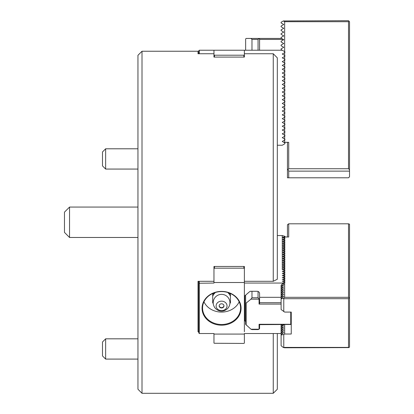 <?xml version="1.0" encoding="UTF-8"?>
<svg xmlns="http://www.w3.org/2000/svg" width="414" height="414" viewBox="0 0 414 414"><rect width="100%" height="100%" fill="white"/><g stroke="black" fill="none" stroke-linecap="round" stroke-linejoin="round"><path stroke-width="0.62" d="M214.473 57.091L214.473 55.207L213.966 55.021L213.966 57.091L244.374 57.091L244.374 55.021L243.867 55.207L243.867 57.091M244.374 53.742L273.256 53.742A15697.141 15697.141 45.4 0 1 277.313 57.856L277.313 279.243A15697.141 7848.571 0 0 1 273.256 281.303L244.374 281.303M142.007 51.243L142.007 393.3L137.955 389.248L137.955 55.295L142.007 51.243L198.006 51.243L198.006 53.742L213.966 53.742M213.966 266.461L213.966 268.702L213.966 266.461L244.374 266.461L244.374 268.702L243.867 268.168L243.867 266.461M198.767 331.769L198.006 331.769L198.006 281.303L213.966 281.303M213.966 343.087L213.966 334.077L244.374 334.077L244.374 343.087L243.867 343.434L214.219 343.263M273.256 333.529L273.256 393.3L277.313 389.248L277.313 333.529L281.111 333.529L244.374 333.529L244.374 334.077M244.374 283.559L244.374 331.769M273.256 53.742L273.256 281.303M203.967 301.832A19.003 16.456 180 0 0 221.568 312.084A19.003 16.456 180 0 0 239.168 301.832M221.568 324.498A19.003 16.456 180 0 0 240.57 308.037A19.003 16.456 180 0 0 221.568 291.58A19.003 16.456 180 0 0 202.565 308.037A19.003 16.456 180 0 0 221.568 324.498M221.568 325.187A19.51 16.896 180 0 0 238.464 299.845A19.51 16.896 180 0 0 204.671 299.845A19.51 16.896 180 0 0 221.568 325.187M243.867 268.168L214.473 268.168L213.966 268.702L213.966 282.508L244.374 282.508L244.374 266.461M281.111 297.319L259.578 297.319L259.578 293.479A2.536 2.194 180 0 0 257.042 291.285L250.703 291.285A1.521 1.314 180 0 0 249.626 291.673L244.819 295.839A1.521 1.314 180 0 0 244.374 296.771L244.374 319.815A1.521 1.314 0 0 0 244.819 320.746L245.642 321.461M282.255 284.263L282.255 283.057L284.915 282.291L284.915 281.924L282.255 281.158L284.915 280.392L284.915 280.024L282.255 279.259L284.915 278.487L284.915 278.125L282.255 277.359L284.915 276.588L284.915 276.226L282.255 275.455L284.915 274.689L284.915 274.327L282.255 273.556L284.915 272.79L284.915 272.422L282.255 271.656L284.915 270.891L284.915 270.523L282.255 269.757L284.915 268.986L284.915 268.624L282.255 267.858L284.915 267.087L284.915 266.725L282.255 265.954L284.915 265.188L284.915 264.82L282.255 264.054L284.915 263.288L284.915 262.921L282.255 262.155L284.915 261.384L284.915 261.022L282.255 260.256L284.915 259.485L284.915 259.123L282.255 258.352L284.915 257.586L284.915 257.223L282.255 256.452L284.915 255.686L284.915 255.319L282.255 254.553L284.915 253.787L284.915 253.42L282.255 252.654L284.915 251.883L284.915 251.521L282.255 250.755L284.915 249.984L284.915 249.621L282.255 248.85L284.915 248.084L284.915 247.722L282.255 246.951L284.915 246.185L284.915 245.818L282.255 245.052L284.915 244.286L284.915 243.918L282.255 243.153L284.915 242.381L284.915 242.019L282.255 241.253L284.915 240.482L284.915 240.12L282.255 239.349L284.915 238.583L284.915 238.221L282.255 237.45L284.915 236.684L284.915 236.316L282.255 235.55L277.313 235.55M284.915 236.684L284.915 237.01M282.255 235.55L282.255 238.655M282.255 239.349L282.255 240.555M282.255 241.253L282.255 242.454M282.255 243.153L282.255 244.353M282.255 245.052L282.255 246.258M282.255 246.951L282.255 248.157M282.255 248.85L282.255 250.056M282.255 250.755L282.255 251.955M282.255 252.654L282.255 253.854M282.255 254.553L282.255 255.759M282.255 256.452L282.255 257.658M282.255 258.352L282.255 259.557M282.255 260.256L282.255 261.457M282.255 262.155L282.255 263.356M282.255 264.054L282.255 265.26M282.255 265.954L282.255 267.159M282.255 267.858L282.255 269.059M213.966 282.508L213.966 283.057L198.767 283.243L198.767 332.835L199.274 333.529L199.274 281.303M282.255 283.057L244.374 283.057L244.374 282.508M198.767 283.243L198.767 281.303M214.473 268.168L214.473 266.461M213.966 334.077L213.966 333.529L199.274 333.529M214.473 55.207L243.867 55.207M277.313 145.242L282.255 145.242L284.915 143.71L284.915 142.98L282.255 141.443L284.915 139.906L284.915 139.176L282.255 137.645L284.915 136.108L284.915 135.378L282.255 133.841L284.915 132.304L284.915 131.58L282.255 130.043L284.915 128.506L284.915 127.776L282.255 126.239L284.915 124.702L284.915 123.977L282.255 122.44L284.915 120.904L284.915 120.174L282.255 118.637L284.915 117.105L284.915 116.375L282.255 114.838L284.915 113.301L284.915 112.572L282.255 111.04L284.915 109.503L284.915 108.773L282.255 107.236L284.915 105.699L284.915 104.975L282.255 103.438L284.915 101.901L284.915 101.171L282.255 99.634L284.915 98.097L284.915 97.373L282.255 95.836L284.915 94.299L284.915 93.569L282.255 92.032L284.915 90.5L284.915 89.771L282.255 88.234L284.915 86.697L284.915 85.967L282.255 84.435L284.915 82.898L284.915 82.169L282.255 80.632L284.915 79.095L284.915 78.37L282.255 76.833L284.915 75.296L284.915 74.567L282.255 73.03L284.915 71.498L284.915 70.768L282.255 69.231L284.915 67.694L284.915 66.965L282.255 65.428L284.915 63.896L284.915 63.166L282.255 61.629L284.915 60.092L284.915 59.362L282.255 57.831L284.915 56.294L284.915 55.564L282.255 54.027L284.915 52.49L284.915 51.766L282.255 50.229L244.374 50.229L244.374 55.021M213.966 55.021L213.966 50.229L199.274 50.229L198.767 50.736L198.767 53.742M213.966 50.229L244.374 50.229M199.274 50.229L199.274 53.742M69.542 207.067L64.475 212.134L64.475 232.404L69.542 237.476L69.542 207.067L137.955 207.067M229.915 303.234L230.438 302.97L230.438 294.106L228.14 292.957A9.206 7.975 0 0 1 229.542 294.551A9.206 7.975 0 0 1 230.438 296.398M212.703 296.398A9.206 7.975 0 0 1 214.995 292.957L212.703 294.106L212.703 302.97L213.226 303.234M226.298 303.524A5.46 4.725 0 0 1 221.568 310.614A5.46 4.725 0 0 1 216.843 303.524A5.46 4.725 0 0 1 226.298 303.524M223.653 304.844A2.406 2.086 0 0 1 223.974 305.884A2.406 2.086 0 0 1 221.568 307.969A2.406 2.086 0 0 1 219.161 305.884A2.406 2.086 0 0 1 220.947 303.871A2.406 2.086 0 0 1 223.653 304.844M223.969 305.703A2.406 2.086 0 0 1 223.55 306.707A2.536 2.536 0 0 1 219.591 306.707A2.406 2.086 0 0 1 219.482 306.562A2.406 2.086 0 0 1 219.172 305.703M212.703 294.106L212.703 293.485M230.438 294.106L230.438 293.485M102.481 151.959L102.481 165.895L105.648 169.062L105.648 148.792L102.481 151.959L105.648 148.792L137.955 148.792L105.648 148.792M137.955 169.062L105.648 169.062L137.955 169.062M102.481 341.99L102.481 355.926L105.648 359.093L105.648 338.823L102.481 341.99M137.955 359.093L105.648 359.093M281.577 38.435L259.071 38.435L258.057 39.449L258.057 50.229M259.578 39.449L283.336 39.449M259.578 50.229L259.578 38.942L259.071 38.435L246.149 38.435L245.642 38.942L245.642 50.229M258.057 39.449L251.976 39.449L250.962 38.435M251.976 39.449L251.976 50.229M281.111 287.062L283.771 284.961L283.771 283.062L281.111 285.163L281.111 309.543L284.661 312.084L291.249 312.084L291.249 324.467L259.578 324.654M291.249 312.084L291.249 334.026L291.249 324.467L290.742 324.281L259.071 324.281L259.578 324.467L259.578 328.525L259.071 329.218L258.057 329.591L251.976 329.591L250.962 329.218L245.642 324.359L245.642 295.125M259.071 324.281L259.071 329.218L250.962 329.218M259.578 302.712L281.111 302.712M281.111 304.093L259.071 304.093L259.578 303.4L259.578 299.343L258.057 297.775L258.057 291.472M259.071 304.093L259.071 299.156L250.962 299.156L251.976 297.775L258.057 297.775M250.962 299.156L245.642 303.514M246.149 303.327L246.149 325.052M290.742 324.281L290.742 312.084M259.578 299.343L259.578 293.479M251.976 297.775L251.976 291.285M349.018 21.207L348.51 20.7L283.336 20.948L284.661 21.714L348.51 21.714L349.018 21.207L349.525 21.714L349.525 171.132L288.713 171.132L288.072 169.378L288.713 168.736L288.713 142.323L283.771 142.323L282.255 141.443M288.713 168.736L348.51 168.736L349.525 169.745M287.445 142.323L287.445 169.016L288.072 169.378M287.445 169.016L287.445 177.792L288.713 177.792L288.713 171.132M288.713 177.792L348.51 177.792L349.525 176.778L349.525 171.132M282.255 137.645L283.771 138.519M282.255 133.841L283.771 134.721M282.255 130.043L283.771 130.917M282.255 126.239L283.771 127.119M282.255 122.44L283.771 123.315M282.255 118.637L283.771 119.517M282.255 114.838L283.771 115.718M282.255 111.04L283.771 111.915M282.255 107.236L283.771 108.116M282.255 103.438L283.771 104.312M282.255 99.634L283.771 100.514M282.255 95.836L283.771 96.71M282.255 92.032L283.771 92.912M282.255 88.234L283.771 89.113M282.255 84.435L283.771 85.31M282.255 80.632L283.771 81.511M282.255 76.833L283.771 77.708M282.255 73.03L283.771 73.909M282.255 69.231L283.771 70.111M282.255 65.428L283.771 66.307M282.255 61.629L283.771 62.509M282.255 57.831L283.771 58.705M282.255 54.027L283.771 54.907M283.336 20.948L281.111 22.237L281.111 22.967L283.771 24.498L281.111 26.035L281.111 26.765L283.771 28.302L281.111 29.839L281.111 30.564L283.771 32.101L281.111 33.637L281.111 34.367L283.771 35.904L281.111 37.441L281.111 38.166L283.771 39.703L281.111 41.24L281.111 41.969L283.771 43.506L281.111 45.038L281.111 45.768L283.771 47.305L281.111 48.842L281.111 49.571L282.255 50.229M284.661 142.323L284.661 21.714M348.51 168.736L348.51 21.714M283.771 347.413L283.336 347.506L281.111 345.747L281.111 335.035L283.771 334.471L283.771 347.413L348.51 347.413L348.51 298.701L283.771 298.701L283.336 298.359L281.111 298.825M283.336 298.359L284.661 297.314L348.51 297.314L349.525 298.194L349.525 346.906L349.018 347.6L284.661 347.786L283.336 347.506M283.367 237.771L284.661 237.01L284.661 297.314M283.367 239.675L283.771 239.354L283.771 239.789M283.367 241.574L283.771 241.253L283.771 241.688M283.367 243.473L283.771 243.158L283.771 243.592M283.367 245.373L283.771 245.057L283.771 245.492M283.367 247.272L283.771 246.956L283.771 247.391M283.367 249.176L283.771 248.855L283.771 249.29M283.367 251.075L283.771 250.755L283.771 251.189M283.367 252.975L283.771 252.659L283.771 253.094M283.367 254.874L283.771 254.558L283.771 254.993M283.367 256.778L283.771 256.457L283.771 256.892M283.367 258.678L283.771 258.357L283.771 258.791M283.367 260.577L283.771 260.261L283.771 260.691M283.367 262.476L283.771 262.16L283.771 262.595M283.367 264.375L283.771 264.06L283.771 264.494M283.367 266.28L283.771 265.959L283.771 266.393M283.367 268.179L283.771 267.858L283.771 268.293M283.367 270.078L283.771 269.762L283.771 270.197M283.367 271.977L283.771 271.662L283.771 272.096M283.367 273.877L283.771 273.561L283.771 273.996M283.367 275.781L283.771 275.46L283.771 275.895M283.367 277.68L283.771 277.359L283.771 277.794M283.367 279.579L283.771 279.264L283.771 279.698M283.367 281.479L283.771 281.163L283.771 281.598M283.771 284.961L281.111 285.525M281.111 288.962L283.771 286.866L281.111 287.425M281.111 290.861L283.771 288.765L281.111 289.324M281.111 292.76L283.771 290.664L281.111 291.228M281.111 294.664L283.771 292.563L281.111 293.128M281.111 296.564L283.771 294.463L281.111 295.027M281.111 298.463L283.771 296.367L281.111 296.926M283.771 334.471L284.661 334.026L291.249 334.026M283.771 298.701L283.771 311.644M284.661 237.01L288.713 237.01L288.713 223.803L287.445 224.761L287.445 237.01M348.51 347.413L349.018 347.6M281.763 324.654L281.111 325.166L281.111 324.654M281.111 325.533L283.771 324.969L281.111 327.07L281.111 325.166M281.111 327.433L283.771 326.869L281.111 328.97L281.111 327.07M281.111 329.332L283.771 328.768L281.111 330.869L281.111 328.97M281.111 331.231L283.771 330.672L281.111 332.768L281.111 330.869M281.111 333.135L283.771 332.571L281.111 334.667L281.111 332.768M281.111 334.667L281.111 335.035M284.661 324.654L284.661 334.026M348.51 298.701L349.018 298.008M349.525 298.194L349.525 224.176L348.51 223.803L288.713 223.803M348.51 223.803L348.51 297.314M244.819 295.839L244.819 320.746M230.438 300.678A9.206 7.975 0 0 1 229.894 301.941M213.246 301.941A9.206 7.975 0 0 1 212.703 300.678M273.256 393.3L142.007 393.3M69.542 237.476L137.955 237.476M228.528 298.08A8.363 8.363 0 0 0 214.074 299.011A8.363 8.363 0 0 0 222.106 311.064A8.363 8.363 0 0 0 228.528 298.08M137.955 338.823L105.648 338.823"/></g></svg>
